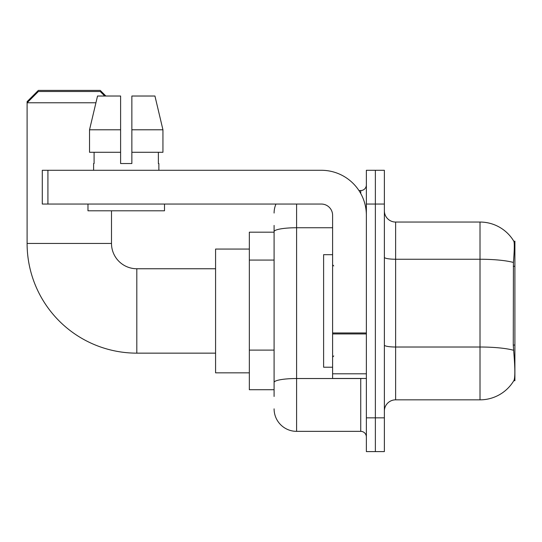 <?xml version="1.0" encoding="UTF-8"?>
<svg xmlns="http://www.w3.org/2000/svg" width="542" height="542" viewBox="0 0 542 542"><rect width="100%" height="100%" fill="white"/><g stroke="black" fill="none" stroke-linecap="round" stroke-linejoin="round"><path stroke-width="0.81" d="M514.9 380.714L513.796 380.714L513.992 380.376C515.124 377.442 515.124 368.926 513.992 354.834L513.267 345.058L513.43 262.463C514.405 250.228 514.554 243.175 513.877 241.319L514.9 241.183L514.9 380.714M274.096 253.324L274.096 225.425L274.096 232.179L249.34 232.179L249.34 389.712L274.096 389.712M384.373 411.093A11.253 11.253 0 0 1 395.619 399.84L480.016 399.84L480.016 222.051A39.383 39.383 0 0 1 513.796 241.183A39.383 39.383 0 0 0 480.016 222.051L395.619 222.051A11.253 11.253 0 0 1 384.373 210.797A11.253 11.253 0 0 0 395.619 222.051L395.619 399.84M513.992 380.376A39.383 39.383 0 0 1 480.016 399.84M375.369 417.848L375.369 451.601L384.373 451.601L384.373 417.848L375.369 417.848L375.369 451.601L366.365 451.601L366.365 417.848L375.369 417.848L375.369 204.049L375.369 417.848M366.365 417.848L366.365 170.29L375.369 170.29L375.369 204.049L375.369 170.29L384.373 170.29L384.373 417.848M513.877 241.319A39.383 39.383 0 0 0 480.016 222.051A39.383 39.383 0 0 1 513.877 241.319M274.096 396.466L274.096 225.425M296.603 204.049L296.603 431.351L360.742 431.351L360.742 378.465M358.946 190.547L360.742 190.547A5.623 5.623 0 0 0 366.365 184.917M274.096 386.338L274.096 356.846M366.365 436.974A5.623 5.623 0 0 0 360.742 431.351M274.096 213.047A22.507 22.507 0 0 1 275.973 204.049M296.603 431.351A22.507 22.507 0 0 1 274.096 408.844M131.862 163.535L120.609 163.535L131.862 163.535L120.609 163.535L131.862 163.535L131.862 96.022L154.944 96.022L162.939 129.782L162.939 152.288L131.862 152.288M332.605 254.686L323.608 254.686L323.608 367.212L332.605 367.212M215.581 353.147L136.814 353.147A109.714 109.714 0 0 1 27.1 243.433L27.1 101.645L38.353 90.399L100.243 90.399L105.866 96.022M136.814 353.147L136.814 268.751A25.318 25.318 0 0 1 111.496 243.433L111.496 210.797M95.92 102.777L27.1 102.777L38.353 91.523L100.243 91.523L104.741 96.022M249.34 249.056L215.581 249.056L215.581 372.835L249.34 372.835M28.225 101.645L27.1 101.645M366.365 378.465L332.605 378.465L332.605 332.957L366.365 332.957M366.365 215.303A45.013 45.013 0 0 0 321.359 170.29L47.92 170.29L47.92 204.049L321.359 204.049A11.253 11.253 0 0 1 332.605 215.303L332.605 332.957M47.92 204.049L42.29 204.049L42.29 170.29L47.92 170.29M120.609 129.782L120.609 152.288L120.609 129.782L89.532 129.782L97.526 96.022L120.609 96.022L120.609 163.535M93.603 163.535L94.091 163.535L93.603 163.535L93.603 170.29M158.867 163.535L158.379 163.535L158.867 163.535L158.867 170.29M158.379 152.288L158.379 163.535M94.091 163.535L94.091 152.288M87.973 204.049L87.973 210.797L164.497 210.797L164.497 204.049M120.609 152.288L89.532 152.288L89.532 129.782L97.526 96.022M162.939 152.288L162.939 129.782L131.862 129.782M162.939 129.782L154.944 96.022L162.939 129.782M514.9 266.285L513.267 266.285M514.9 345.058L513.267 345.058M274.096 260.072L249.34 260.072M274.096 350.098L249.34 350.098M513.43 262.463A39.383 6.836 180 0 0 480.016 259.245L395.619 259.245A11.253 1.951 0 0 1 384.373 257.294M513.552 350.267A39.383 6.836 180 0 0 480.016 347.016L395.619 347.016A11.253 1.951 0 0 1 384.373 345.064M384.373 204.049L366.365 204.049M362.693 378.465A5.623 0.976 0 0 1 360.742 378.526L296.603 378.526A22.507 3.909 180 0 0 274.096 382.428M274.096 231.644A22.507 3.909 180 0 1 296.603 227.742L332.605 227.742M360.742 193.508L360.742 190.547M27.1 243.433L111.496 243.433M366.365 333.94L332.605 333.94M332.605 373.811L366.365 373.811M333.737 265.939L332.605 264.814M333.737 355.958L332.605 357.083M215.581 268.751L136.814 268.751"/></g></svg>
